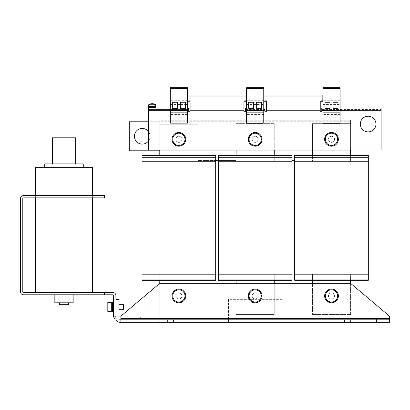 <?xml version="1.0" encoding="UTF-8"?>
<svg xmlns="http://www.w3.org/2000/svg" width="410" height="410" viewBox="0 0 410 410"><rect width="100%" height="100%" fill="white"/><g stroke="black" fill="none" stroke-linecap="round" stroke-linejoin="round"><path stroke-width="0.31" stroke-dasharray="2.05 1.54" d="M64.001 195.575L26.988 195.575L64.001 195.575M64.001 197.866L26.988 197.866L64.001 197.866M384.16 322.265L384.16 319.211L376.523 319.211L376.523 322.265L384.16 322.265L376.523 322.265L384.16 322.265L376.523 322.265L376.523 319.211L384.16 319.211L376.523 319.211L384.16 319.211L384.16 322.265M350.576 322.265L350.576 319.211L342.944 319.211L342.944 322.265L350.576 322.265L342.944 322.265L350.576 322.265L342.944 322.265L342.944 319.211L350.576 319.211L342.944 319.211L350.576 319.211L350.576 322.265M344.472 322.265L344.472 319.211L336.841 319.211L336.841 322.265L344.472 322.265L336.841 322.265L344.472 322.265L336.841 322.265L336.841 319.211L344.472 319.211L336.841 319.211L344.472 319.211L344.472 322.265M167.413 322.265L167.413 319.211L159.782 319.211L159.782 322.265L167.413 322.265L159.782 322.265L167.413 322.265L159.782 322.265L159.782 319.211L167.413 319.211L159.782 319.211L167.413 319.211L167.413 322.265M133.834 322.265L133.834 319.211L126.203 319.211L126.203 322.265L133.834 322.265L126.203 322.265L133.834 322.265L126.203 322.265L126.203 319.211L133.834 319.211L126.203 319.211L133.834 319.211L133.834 322.265M173.517 322.265L173.517 319.211L165.886 319.211L165.886 322.265L173.517 322.265L165.886 322.265L173.517 322.265L165.886 322.265L165.886 319.211L173.517 319.211L165.886 319.211L173.517 319.211L173.517 322.265M182.865 87.735L185.54 87.735L182.865 87.735M182.865 88.498L185.54 88.498L182.865 88.498M174.855 87.735L172.185 87.735L174.855 87.735M174.855 88.498L172.185 88.498L174.855 88.498M251.171 87.735L253.846 87.735L251.171 87.735M251.171 88.498L253.846 88.498L251.171 88.498M259.187 87.735L256.516 87.735L259.187 87.735M259.187 88.498L256.516 88.498L259.187 88.498M327.493 87.735L324.822 87.735L327.493 87.735M327.493 88.498L324.822 88.498L327.493 88.498M335.503 87.735L338.178 87.735L335.503 87.735M335.503 88.498L338.178 88.498L335.503 88.498M148.333 141.168A7.821 7.821 0 0 0 142.229 128.453A7.821 7.821 0 0 0 134.403 136.274A7.821 7.821 0 0 0 142.229 144.1A7.821 7.821 0 0 0 148.333 131.385M360.308 124.066A7.821 7.821 0 0 0 368.129 131.887A7.821 7.821 0 0 0 375.955 124.066A7.821 7.821 0 0 0 368.129 116.24A7.821 7.821 0 0 0 360.308 124.066M83.271 167.644L44.731 167.644L83.271 167.644M75.64 163.903L52.362 163.903L52.752 163.903L52.362 163.903L52.362 137.801L75.64 137.801L75.64 163.903L75.25 163.903L83.271 163.903M35.383 195.575L35.383 197.866M92.619 195.575L92.619 197.866M68.578 302.8L59.419 302.8L68.578 302.8M54.843 294.79L73.159 294.79L54.843 294.79M35.383 292.499L92.619 292.499L35.383 292.499M113.611 307.239L113.611 302.457L113.611 307.239M113.611 311.538L112.386 311.538L112.386 302.457L112.386 311.538L112.386 302.457L113.611 302.457L113.611 311.538L113.611 302.457M112.386 307.208L112.386 303.067L112.386 307.208M111.32 307.208L111.32 303.067L111.32 307.208M107.809 307.244L107.809 302.421L107.809 311.579L107.809 302.421L111.32 302.421L111.32 311.579L111.32 302.421L111.32 311.579L107.809 311.579L107.809 307.244M262.046 295.933A6.867 6.867 0 0 0 255.179 289.065A6.867 6.867 0 0 0 248.311 295.933A6.867 6.867 0 0 0 255.179 302.8A6.867 6.867 0 0 0 262.046 295.933M185.73 295.933A6.867 6.867 0 0 0 178.862 289.065A6.867 6.867 0 0 0 171.99 295.933A6.867 6.867 0 0 0 178.862 302.8A6.867 6.867 0 0 0 185.73 295.933M178.862 289.829A6.104 6.104 0 0 0 174.178 292.012M338.368 295.933A6.867 6.867 0 0 0 331.5 289.065A6.867 6.867 0 0 0 324.628 295.933A6.867 6.867 0 0 0 331.5 302.8A6.867 6.867 0 0 0 338.368 295.933M331.5 289.829A6.104 6.104 0 0 0 326.816 292.012M159.782 108.266L157.05 108.266L159.782 108.266M162.509 108.266L157.05 108.266M329.158 137.365A3.054 3.054 0 0 0 329.537 141.67A3.054 3.054 0 0 0 333.837 141.286A3.054 3.054 0 0 1 329.537 141.67A3.054 3.054 0 0 1 329.158 137.365A3.054 3.054 0 0 1 333.458 136.986A3.054 3.054 0 0 1 333.837 141.286A3.054 3.054 0 0 0 333.458 136.986A3.054 3.054 0 0 0 329.158 137.365M176.52 137.365A3.054 3.054 0 0 0 176.9 141.67A3.054 3.054 0 0 0 181.199 141.286A3.054 3.054 0 0 1 176.9 141.67A3.054 3.054 0 0 1 176.52 137.365A3.054 3.054 0 0 1 180.82 136.986A3.054 3.054 0 0 1 181.199 141.286A3.054 3.054 0 0 0 180.82 136.986A3.054 3.054 0 0 0 176.52 137.365M252.837 137.365A3.054 3.054 0 0 0 253.221 141.67A3.054 3.054 0 0 0 257.521 141.286A3.054 3.054 0 0 1 253.221 141.67A3.054 3.054 0 0 1 252.837 137.365A3.054 3.054 0 0 1 257.142 136.986A3.054 3.054 0 0 1 257.521 141.286A3.054 3.054 0 0 0 257.142 136.986A3.054 3.054 0 0 0 252.837 137.365M262.046 139.328A6.867 6.867 0 0 0 255.179 132.461A6.867 6.867 0 0 0 248.311 139.328A6.867 6.867 0 0 0 255.179 146.196A6.867 6.867 0 0 0 262.046 139.328M178.862 133.224A6.104 6.104 0 0 0 174.178 135.408M185.73 139.328A6.867 6.867 0 0 0 178.862 132.461A6.867 6.867 0 0 0 171.99 139.328A6.867 6.867 0 0 0 178.862 146.196A6.867 6.867 0 0 0 185.73 139.328M331.5 133.224A6.104 6.104 0 0 0 326.816 135.408M338.368 139.328A6.867 6.867 0 0 0 331.5 132.461A6.867 6.867 0 0 0 324.628 139.328A6.867 6.867 0 0 0 331.5 146.196A6.867 6.867 0 0 0 338.368 139.328M150.511 114.144L154.058 114.144L150.511 114.144M150.511 109.562L154.058 109.562L150.511 109.562M155.774 106.513L148.522 106.513M155.626 104.775L148.671 104.775M154.872 107.276L148.984 107.276L154.872 107.276M154.872 106.513L148.984 106.513L154.872 106.513M148.41 108.035L155.887 108.035M148.41 107.276L155.887 107.276M257.521 297.896A3.054 3.054 0 0 1 253.221 298.275A3.054 3.054 0 0 1 252.837 293.975A3.054 3.054 0 0 1 257.142 293.596A3.054 3.054 0 0 1 257.521 297.896A3.054 3.054 0 0 1 253.221 298.275A3.054 3.054 0 0 1 252.837 293.975A3.054 3.054 0 0 1 257.142 293.596A3.054 3.054 0 0 1 257.521 297.896M181.199 297.896A3.054 3.054 0 0 1 176.9 298.275A3.054 3.054 0 0 1 176.52 293.975A3.054 3.054 0 0 1 180.82 293.596A3.054 3.054 0 0 1 181.199 297.896A3.054 3.054 0 0 1 176.9 298.275A3.054 3.054 0 0 1 176.52 293.975A3.054 3.054 0 0 1 180.82 293.596A3.054 3.054 0 0 1 181.199 297.896M333.837 297.896A3.054 3.054 0 0 1 329.537 298.275A3.054 3.054 0 0 1 329.158 293.975A3.054 3.054 0 0 1 333.458 293.596A3.054 3.054 0 0 1 333.837 297.896A3.054 3.054 0 0 1 329.537 298.275A3.054 3.054 0 0 1 329.158 293.975A3.054 3.054 0 0 1 333.458 293.596A3.054 3.054 0 0 1 333.837 297.896M118.951 307.121L118.951 304.712L118.951 307.121M118.951 309.289L123.528 309.289L123.528 304.712L123.528 309.289L123.528 304.712L118.951 304.712M115.958 319.129A3.054 3.054 0 0 1 113.611 316.156L115.897 316.156L115.897 318.447A3.818 3.818 0 0 0 115.958 319.129A3.818 3.818 0 0 1 115.897 318.447L115.897 316.156L113.611 316.156L113.611 295.554A0.764 0.764 0 0 0 112.847 294.79L23.554 294.79A3.054 3.054 0 0 1 20.5 291.736L20.5 198.63A3.054 3.054 0 0 1 23.554 195.575L104.453 195.575L104.453 197.866L23.554 197.866A0.764 0.764 0 0 0 22.791 198.63L22.791 291.736A0.764 0.764 0 0 0 23.554 292.499L112.847 292.499A3.054 3.054 0 0 1 115.897 295.554L115.897 299.367L118.951 299.367L118.951 318.447A0.764 0.764 0 0 0 119.715 319.211L120.858 319.211L120.858 322.265L389.5 322.265L389.5 316.156L350.576 283.341L350.576 274.182L312.42 274.182L312.42 314.444L350.576 314.444L350.576 274.182L312.42 274.182L312.42 280.286M228.467 319.211L228.467 322.265L281.89 322.265L281.89 318.447L228.467 318.447L228.467 322.265L228.467 319.211L281.89 319.211L281.89 299.367L228.467 299.367L228.467 318.447L228.467 299.367L281.89 299.367L281.89 318.447L228.467 318.447L228.467 319.211L120.858 319.211L389.5 319.211L389.5 322.265L149.86 322.265L149.86 318.447L389.5 318.447L389.5 316.156L350.576 283.341L312.42 283.341L312.42 314.444L350.576 314.444L350.576 283.341L274.259 283.341L274.259 274.182L236.098 274.182L236.098 314.444L274.259 314.444L274.259 274.182L236.098 274.182L236.098 280.286M104.453 294.79L104.453 292.499M197.943 280.286L197.943 274.182L159.782 274.182L159.782 315.013L197.943 315.013L197.943 274.182L159.782 274.182L159.782 315.013L197.943 315.013L197.943 283.341L159.782 283.341L120.858 316.156L120.858 322.265L119.715 322.265A3.818 3.818 0 0 1 115.897 318.447L115.897 316.156L113.611 316.156M294.672 274.946L312.42 274.946L312.42 274.182L312.42 314.444L312.42 274.946L274.259 274.946L274.259 314.444L236.098 314.444L236.098 274.182L236.098 314.444L274.259 314.444L274.259 283.341L236.098 283.341L236.098 314.444L274.259 314.444L274.259 283.341L159.782 283.341L159.782 315.013L197.943 315.013L197.943 274.182L197.943 315.013L350.576 315.013L350.576 283.341L389.5 316.156L389.5 319.211L149.86 319.211L149.86 291.736L149.86 318.447L389.5 318.447L389.5 322.265L389.5 319.211L389.5 322.265L281.89 322.265L281.89 319.211L281.89 322.265M292.002 279.907L218.356 279.907L218.356 280.286L292.002 280.286L218.356 280.286L218.356 278L218.356 280.286L292.002 280.286L292.002 274.182L292.002 280.286L292.002 274.182L218.356 274.182L218.356 155.123L218.356 161.232L218.356 155.123L292.002 155.123L218.356 155.123L292.002 155.123L292.002 157.414L218.356 157.414L292.002 157.414L292.002 161.232L218.356 161.232L292.002 161.232L218.356 161.232L292.002 161.232L292.002 155.508L218.356 155.508M218.356 274.182L292.002 274.182L218.356 274.182L292.002 274.182L218.356 274.182L218.356 279.907M350.576 155.123L350.576 161.232L312.42 161.232L350.576 161.232L350.576 123.646L312.42 123.646L312.42 150.777L274.259 150.777L274.259 123.646L236.098 123.646L236.098 150.777L274.259 150.777L274.259 161.232L236.098 161.232L274.259 161.232L274.259 155.123M292.002 278L218.356 278L292.002 278M292.002 274.182L292.002 155.508M292.002 161.232L218.356 161.232M274.259 280.286L274.259 274.182L274.259 274.946L292.002 274.946M197.943 155.123L197.943 161.232L159.782 161.232L197.943 161.232L197.943 124.215L197.943 160.469L236.098 160.469L236.098 123.646L274.259 123.646L274.259 161.232L274.259 123.646L236.098 123.646L236.098 150.014L274.259 150.014L274.259 123.646L236.098 123.646L236.098 155.123M215.686 160.469L197.943 160.469L197.943 161.232L197.943 124.215L159.782 124.215L159.782 150.777L236.098 150.777L236.098 161.232L236.098 160.469L218.356 160.469M215.686 279.907L142.039 279.907L142.039 280.286L215.686 280.286L142.039 280.286L142.039 278L142.039 280.286L215.686 280.286L215.686 274.182L215.686 280.286L215.686 274.182L142.039 274.182L142.039 155.123L142.039 161.232L142.039 155.123L215.686 155.123L142.039 155.123L215.686 155.123L215.686 157.414L142.039 157.414L215.686 157.414L215.686 161.232L142.039 161.232L215.686 161.232L142.039 161.232L215.686 161.232L215.686 155.508L142.039 155.508M142.039 274.182L215.686 274.182L142.039 274.182L215.686 274.182L142.039 274.182L142.039 279.907M215.686 278L142.039 278L215.686 278M215.686 274.182L215.686 155.508M215.686 161.232L142.039 161.232M350.576 280.286L350.576 314.444L312.42 314.444L350.576 314.444L350.576 315.013L159.782 315.013L159.782 280.286M159.782 150.777L159.782 124.215L197.943 124.215L159.782 124.215L159.782 120.248L350.576 120.248L350.576 123.646L312.42 123.646L312.42 150.014L350.576 150.014L350.576 123.646L350.576 161.232L350.576 120.248L159.782 120.248L159.782 150.014L197.943 150.014L197.943 124.215L159.782 124.215L159.782 155.123M368.323 279.907L294.672 279.907L294.672 280.286L368.323 280.286L294.672 280.286L294.672 278L294.672 280.286L368.323 280.286L368.323 274.182L368.323 280.286L368.323 274.182L294.672 274.182L294.672 155.123L294.672 161.232L294.672 155.123L368.323 155.123L294.672 155.123L368.323 155.123L368.323 157.414L294.672 157.414L368.323 157.414L368.323 161.232L294.672 161.232L368.323 161.232L294.672 161.232L368.323 161.232L368.323 155.508L294.672 155.508M294.672 274.182L368.323 274.182L294.672 274.182L368.323 274.182L294.672 274.182L294.672 279.907M368.323 278L294.672 278L368.323 278M368.323 274.182L368.323 155.508M368.323 161.232L294.672 161.232M312.42 155.123L312.42 123.646L312.42 161.232L312.42 150.777L350.576 150.777L350.576 121.775L148.333 121.775M170.273 108.035L187.447 108.035L187.447 104.524L170.273 104.524L170.273 119.028L170.273 109.562L187.447 109.562L187.447 119.028L170.273 119.028L170.273 123.138L187.447 123.138L187.447 119.028L170.273 119.028L187.447 119.028L170.273 119.028L170.273 110.326L148.333 110.326L148.333 150.014L159.782 150.014M170.273 100.711L170.273 87.735L187.447 87.735L187.447 100.711L170.273 100.711L170.273 104.524M187.447 108.035L187.447 119.028L187.447 109.562L188.59 109.562L188.59 108.035L188.59 109.562L148.333 109.562L148.333 108.035L148.333 110.326M187.447 104.524L187.447 100.711M187.447 88.616L170.273 88.616M187.447 112.77L170.273 112.77M148.333 109.562L170.273 109.562L170.273 110.326M187.447 114.446L170.273 114.446M246.594 108.035L263.763 108.035L263.763 104.524L246.594 104.524L246.594 119.028L246.594 109.562L263.763 109.562L263.763 119.028L246.594 119.028L246.594 123.138L263.763 123.138L263.763 119.028L246.594 119.028L263.763 119.028L246.594 119.028L246.594 110.326L245.446 110.326L245.446 109.562L246.594 109.562L246.594 110.326M246.594 100.711L246.594 87.735L263.763 87.735L263.763 100.711L246.594 100.711L246.594 104.524M263.763 108.035L263.763 119.028L263.763 109.562L264.911 109.562L264.911 108.035L264.911 111.32L266.438 111.32L266.438 110.177M263.763 104.524L263.763 100.711M263.763 88.616L246.594 88.616M263.763 112.77L246.594 112.77M263.763 114.446L246.594 114.446M322.911 108.035L340.085 108.035L340.085 104.524L322.911 104.524L322.911 119.028L322.911 109.562L340.085 109.562L340.085 119.028L322.911 119.028L322.911 123.138L340.085 123.138L340.085 119.028L322.911 119.028L340.085 119.028L322.911 119.028L322.911 110.326L321.768 110.326L321.768 109.562L381.105 109.562L381.105 108.035L381.105 110.326L340.085 110.326L340.085 119.028L340.085 109.562L381.105 109.562M322.911 100.711L322.911 87.735L340.085 87.735L340.085 100.711L322.911 100.711L322.911 104.524M340.085 108.035L340.085 110.326M340.085 104.524L340.085 100.711M340.085 88.616L322.911 88.616M340.085 112.77L322.911 112.77M321.768 109.562L321.768 108.035L321.768 109.562L322.911 109.562L322.911 110.326M340.085 114.446L322.911 114.446M331.5 145.432A6.104 6.104 0 0 0 336.179 143.249M178.862 145.432A6.104 6.104 0 0 0 183.542 143.249M294.672 160.469L292.002 160.469M215.686 274.946L218.356 274.946M350.576 123.646L312.42 123.646L350.576 123.646L350.576 121.775L129.252 121.775L129.252 150.777L350.576 150.777M160.546 108.266L159.018 108.035L160.546 108.266M160.925 108.266L158.634 108.035L160.925 108.266M159.726 108.266L161.499 108.035L158.065 108.035L159.726 108.266M263.84 94.997L263.84 100.675L266.438 100.675L266.438 101.752M266.438 100.675L266.438 109.096L320.241 109.096L320.241 100.675L322.834 100.675L322.834 94.997M321.768 110.326L321.768 111.32L320.241 111.32L320.241 110.177M320.241 100.675L320.241 101.752M322.834 100.675L322.834 101.752M263.84 100.675L263.84 101.752M190.117 110.177L190.117 111.32L188.59 111.32L188.59 109.562M187.524 94.997L187.524 100.675L190.117 100.675L190.117 101.752M190.117 100.675L190.117 109.096L243.924 109.096L243.924 100.675L246.518 100.675L246.518 94.997M245.446 110.326L245.446 111.32L243.924 111.32L243.924 110.177M243.924 100.675L243.924 101.752M246.518 100.675L246.518 101.752M187.524 100.675L187.524 101.752M148.333 108.035L188.59 108.035M321.768 108.035L381.105 108.035M245.446 108.035L245.446 109.562L245.446 108.035L264.911 108.035M350.576 150.014L381.105 150.014L381.105 110.326M197.943 150.014L236.098 150.014M274.259 150.014L312.42 150.014M245.446 109.562L264.911 109.562M331.5 302.037A6.104 6.104 0 0 0 336.179 299.853M178.862 302.037A6.104 6.104 0 0 0 183.542 299.853M159.782 283.341L149.86 291.736L159.782 283.341L350.576 283.341M119.715 319.211A0.764 0.764 0 0 1 118.951 318.447L118.951 316.92L118.951 318.447A0.764 0.764 0 0 0 119.715 319.211L140.322 319.211L119.715 319.211M228.467 322.265L120.858 322.265L120.858 319.211L120.858 322.265L146.042 322.265L146.042 319.211L146.042 322.265L149.86 322.265L149.86 319.211L149.86 322.265M236.098 283.341L197.943 283.341M312.42 283.341L274.259 283.341M149.86 319.211L120.858 319.211M389.5 319.211L281.89 319.211M118.951 316.92L120.858 316.92M140.322 319.211L140.322 316.92L140.322 319.211M54.843 302.8L73.159 302.8M59.419 304.712L68.578 304.712M52.752 163.903L75.25 163.903L52.752 163.903M44.731 163.903L52.362 163.903M35.383 167.644L92.619 167.644M336.841 319.211L336.841 322.265L336.841 319.211M165.886 319.211L165.886 322.265L165.886 319.211M159.782 319.211L159.782 322.265L159.782 319.211M126.203 319.211L126.203 322.265L126.203 319.211M342.944 319.211L342.944 322.265L342.944 319.211M376.523 319.211L376.523 322.265L376.523 319.211M324.971 102.28L324.971 108.342L330.009 108.342L330.009 102.28L324.971 102.28M338.024 102.28L332.987 102.28L332.987 108.342L338.024 108.342L338.024 102.28M248.655 102.28L248.655 108.342L253.693 108.342L253.693 102.28L248.655 102.28M261.703 102.28L256.665 102.28L256.665 108.342L261.703 108.342L261.703 102.28M185.387 102.28L180.349 102.28L180.349 108.342L185.387 108.342L185.387 102.28M172.333 102.28L172.333 108.342L177.371 108.342L177.371 102.28L172.333 102.28M155.774 105.057L148.522 105.057M120.858 318.447L389.5 318.447M320.241 110.228L266.438 110.228M243.924 110.228L190.117 110.228M264.911 110.326L263.763 110.326M188.59 110.326L187.447 110.326M26.988 197.866L26.988 195.575M180.195 88.498L180.195 87.735M172.185 88.498L172.185 87.735M248.501 88.498L248.501 87.735M256.516 88.498L256.516 87.735M324.822 88.498L324.822 87.735M332.833 88.498L332.833 87.735M112.386 303.067L111.32 303.067M154.058 114.144L154.058 109.562M150.239 114.144L150.239 109.562M112.386 310.929L111.32 310.929M338.178 88.498L338.178 87.735M330.163 88.498L330.163 87.735M261.857 88.498L261.857 87.735M253.846 88.498L253.846 87.735M177.525 88.498L177.525 87.735M185.54 88.498L185.54 87.735M101.014 197.866L101.014 195.575"/><path stroke-width="0.61" d="M148.333 131.385A7.821 7.821 0 0 0 134.403 136.274A7.821 7.821 0 0 0 148.333 141.168M360.308 124.066A7.821 7.821 0 0 0 368.129 131.887A7.821 7.821 0 0 0 375.955 124.066A7.821 7.821 0 0 0 368.129 116.24A7.821 7.821 0 0 0 360.308 124.066M92.619 195.575L92.619 167.644L35.383 167.644L35.383 195.575M83.271 167.644L83.271 163.903L75.64 163.903L75.64 137.801L52.362 137.801L52.362 163.903L44.731 163.903L44.731 167.644M75.64 163.903L52.362 163.903M259.858 299.853A6.104 6.104 0 0 1 251.258 300.612A6.104 6.104 0 0 1 250.5 292.012A6.104 6.104 0 0 1 259.099 291.254A6.104 6.104 0 0 1 259.858 299.853M249.075 295.933A6.104 6.104 0 0 1 255.179 289.829A6.104 6.104 0 0 1 261.283 295.933A6.104 6.104 0 0 1 255.179 302.037A6.104 6.104 0 0 1 249.075 295.933M59.419 302.8L59.419 304.712L68.578 304.712L68.578 302.8M54.843 294.79L54.843 302.8L73.159 302.8L73.159 294.79M35.383 197.866L35.383 292.499M92.619 197.866L92.619 292.499M113.611 302.457L112.386 302.457L112.386 311.538L113.611 311.538M107.809 302.421L107.809 311.579L111.32 311.579L111.32 302.421L107.809 302.421M262.046 295.933A6.867 6.867 0 0 0 255.179 289.065A6.867 6.867 0 0 0 248.311 295.933A6.867 6.867 0 0 0 255.179 302.8A6.867 6.867 0 0 0 262.046 295.933M185.73 295.933A6.867 6.867 0 0 0 178.862 289.065A6.867 6.867 0 0 0 171.99 295.933A6.867 6.867 0 0 0 178.862 302.8A6.867 6.867 0 0 0 185.73 295.933M183.542 299.853A6.104 6.104 0 0 1 174.942 300.612A6.104 6.104 0 0 1 174.178 292.012A6.104 6.104 0 0 1 182.783 291.254A6.104 6.104 0 0 1 183.542 299.853A6.104 6.104 0 0 0 178.862 289.829M174.178 292.012A6.104 6.104 0 0 0 178.862 302.037M338.368 295.933A6.867 6.867 0 0 0 331.5 289.065A6.867 6.867 0 0 0 324.628 295.933A6.867 6.867 0 0 0 331.5 302.8A6.867 6.867 0 0 0 338.368 295.933M336.179 299.853A6.104 6.104 0 0 1 327.575 300.612A6.104 6.104 0 0 1 326.816 292.012A6.104 6.104 0 0 1 335.421 291.254A6.104 6.104 0 0 1 336.179 299.853A6.104 6.104 0 0 0 331.5 289.829M326.816 292.012A6.104 6.104 0 0 0 331.5 302.037M157.05 108.035L162.509 108.035M259.858 143.249A6.104 6.104 0 0 1 251.258 144.007A6.104 6.104 0 0 1 250.5 135.408A6.104 6.104 0 0 1 259.099 134.649A6.104 6.104 0 0 1 259.858 143.249M261.283 139.328A6.104 6.104 0 0 0 255.179 133.224A6.104 6.104 0 0 0 249.075 139.328A6.104 6.104 0 0 0 255.179 145.432A6.104 6.104 0 0 0 261.283 139.328M262.046 139.328A6.867 6.867 0 0 0 255.179 132.461A6.867 6.867 0 0 0 248.311 139.328A6.867 6.867 0 0 0 255.179 146.196A6.867 6.867 0 0 0 262.046 139.328M174.178 135.408A6.104 6.104 0 0 1 182.783 134.649A6.104 6.104 0 0 1 183.542 143.249A6.104 6.104 0 0 1 174.942 144.007A6.104 6.104 0 0 1 174.178 135.408A6.104 6.104 0 0 0 178.862 145.432M183.542 143.249A6.104 6.104 0 0 0 178.862 133.224M185.73 139.328A6.867 6.867 0 0 0 178.862 132.461A6.867 6.867 0 0 0 171.99 139.328A6.867 6.867 0 0 0 178.862 146.196A6.867 6.867 0 0 0 185.73 139.328M326.816 135.408A6.104 6.104 0 0 1 335.421 134.649A6.104 6.104 0 0 1 336.179 143.249A6.104 6.104 0 0 1 327.575 144.007A6.104 6.104 0 0 1 326.816 135.408A6.104 6.104 0 0 0 331.5 145.432M336.179 143.249A6.104 6.104 0 0 0 331.5 133.224M338.368 139.328A6.867 6.867 0 0 0 331.5 132.461A6.867 6.867 0 0 0 324.628 139.328A6.867 6.867 0 0 0 331.5 146.196A6.867 6.867 0 0 0 338.368 139.328M155.774 105.057L148.522 105.057L148.522 106.513L155.774 106.513L155.626 104.775A6.104 6.104 0 0 0 148.671 104.775L155.626 104.775M155.887 108.035L148.41 108.035L148.41 107.276L155.887 107.276L155.887 108.035M118.951 304.712L123.528 304.712L123.528 309.289L118.951 309.289M159.782 280.286L159.782 283.341L120.858 316.156L120.858 322.265L389.5 322.265L389.5 316.156L350.576 283.341L350.576 280.286M120.858 322.265L119.715 322.265A3.818 3.818 0 0 1 115.897 318.447L115.897 316.156L113.611 316.156L113.611 295.554A0.764 0.764 0 0 0 112.847 294.79L104.453 294.79L104.453 292.499L112.847 292.499A3.054 3.054 0 0 1 115.897 295.554L115.897 299.367L118.951 299.367L118.951 318.447A0.764 0.764 0 0 0 119.715 319.211L389.5 319.211M104.453 294.79L23.554 294.79A3.054 3.054 0 0 1 20.5 291.736L20.5 198.63A3.054 3.054 0 0 1 23.554 195.575L104.453 195.575L104.453 197.866L23.554 197.866A0.764 0.764 0 0 0 22.791 198.63L22.791 291.736A0.764 0.764 0 0 0 23.554 292.499L104.453 292.499M113.611 316.156A3.054 3.054 0 0 0 115.958 319.129M292.002 155.508L218.356 155.508L218.356 155.123L292.002 155.123L292.002 161.232L218.356 161.232L218.356 280.286L292.002 280.286L292.002 279.907L218.356 279.907M292.002 161.232L292.002 274.182L218.356 274.182M292.002 274.182L292.002 279.907M218.356 155.508L218.356 161.232M236.098 280.286L236.098 283.341M274.259 283.341L274.259 280.286M274.259 155.123L274.259 150.014M236.098 150.014L236.098 155.123M215.686 155.508L142.039 155.508L142.039 155.123L215.686 155.123L215.686 161.232L142.039 161.232L142.039 280.286L215.686 280.286L215.686 279.907L142.039 279.907M215.686 161.232L215.686 274.182L142.039 274.182M215.686 274.182L215.686 279.907M142.039 155.508L142.039 161.232M197.943 283.341L197.943 280.286M197.943 155.123L197.943 150.014M159.782 150.014L159.782 155.123M368.323 155.508L294.672 155.508L294.672 155.123L368.323 155.123L368.323 161.232L294.672 161.232L294.672 280.286L368.323 280.286L368.323 279.907L294.672 279.907M368.323 161.232L368.323 274.182L294.672 274.182M368.323 274.182L368.323 279.907M294.672 155.508L294.672 161.232M312.42 280.286L312.42 283.341M350.576 155.123L350.576 150.014M312.42 150.014L312.42 155.123M350.576 283.341L159.782 283.341M170.273 112.858L170.273 123.138L187.447 123.138L187.447 112.858L170.273 112.858L170.273 87.735L187.447 87.735L187.447 112.858M187.447 110.567L170.273 110.567M172.333 108.342L177.371 108.342L177.371 102.28L172.333 102.28L172.333 108.342M180.349 102.28L180.349 108.342L185.387 108.342L185.387 102.28L180.349 102.28M187.447 88.616L170.273 88.616M246.594 112.858L246.594 123.138L263.763 123.138L263.763 112.858L246.594 112.858L246.594 87.735L263.763 87.735L263.763 112.858M263.763 110.567L246.594 110.567M256.665 102.28L256.665 108.342L261.703 108.342L261.703 102.28L256.665 102.28M248.655 108.342L253.693 108.342L253.693 102.28L248.655 102.28L248.655 108.342M263.763 88.616L246.594 88.616M322.911 112.858L322.911 123.138L340.085 123.138L340.085 112.858L322.911 112.858L322.911 87.735L340.085 87.735L340.085 112.858M340.085 110.567L322.911 110.567M332.987 102.28L332.987 108.342L338.024 108.342L338.024 102.28L332.987 102.28M324.971 108.342L330.009 108.342L330.009 102.28L324.971 102.28L324.971 108.342M340.085 88.616L322.911 88.616M292.002 160.469L294.672 160.469M215.686 160.469L218.356 160.469M294.672 274.946L292.002 274.946M218.356 274.946L215.686 274.946M148.333 121.775L129.252 121.775L129.252 150.777L159.782 150.777M322.911 108.035L321.768 108.035L321.768 111.32L320.241 111.32L320.241 101.752L322.834 101.752L322.834 96.073L263.84 96.073L263.84 101.752L266.438 101.752L266.438 111.32L264.911 111.32L264.911 108.035L263.763 108.035M322.834 96.073L322.834 94.997L263.84 94.997L263.84 96.073M246.594 108.035L245.446 108.035L245.446 111.32L243.924 111.32L243.924 101.752L246.518 101.752L246.518 96.073L187.524 96.073L187.524 101.752L190.117 101.752L190.117 111.32L188.59 111.32L188.59 108.035L187.447 108.035M246.518 96.073L246.518 94.997L187.524 94.997L187.524 96.073M170.273 108.035L148.333 108.035L148.333 150.014L381.105 150.014L381.105 108.035L340.085 108.035M120.858 316.92L118.951 316.92M389.5 318.447L120.858 318.447M320.241 110.177L266.438 110.177M243.924 110.177L190.117 110.177M320.241 110.228L266.438 110.228M243.924 110.228L190.117 110.228M322.911 110.326L321.768 110.326M170.273 110.326L148.333 110.326M246.594 110.326L245.446 110.326M381.105 110.326L340.085 110.326M264.911 110.326L263.763 110.326M188.59 110.326L187.447 110.326M112.386 303.067L111.32 303.067M155.318 107.276L155.318 106.513M148.984 107.276L148.984 106.513M148.522 105.057L148.671 104.775M112.386 310.929L111.32 310.929"/></g></svg>
